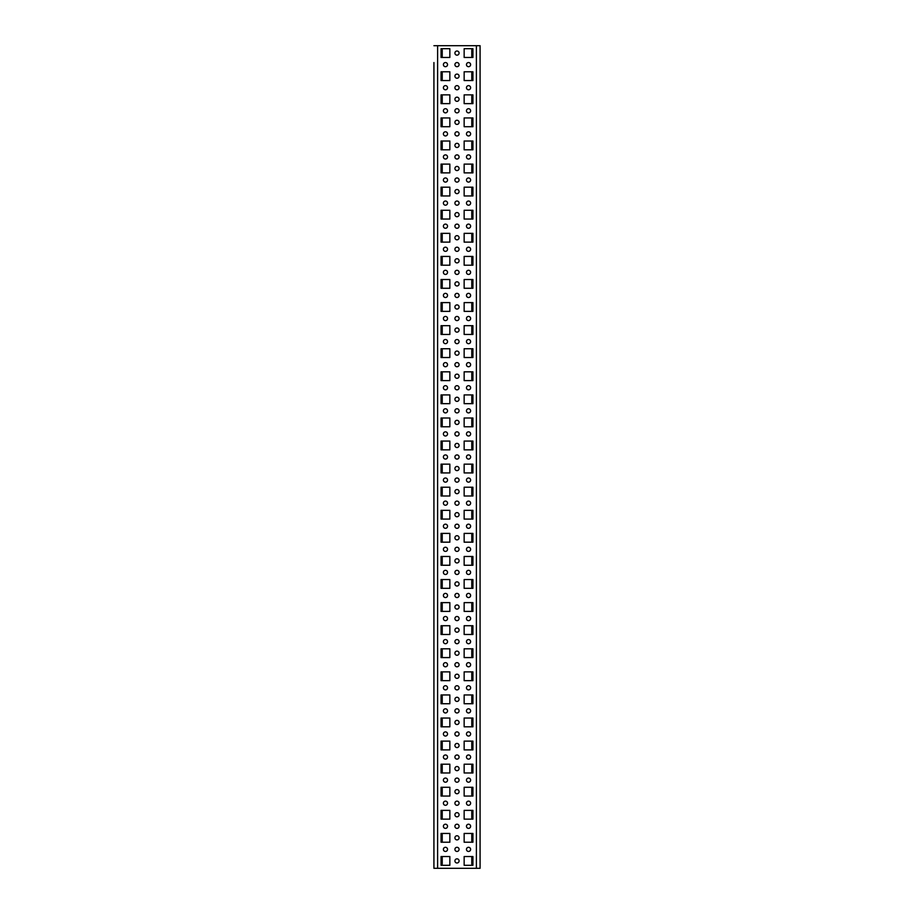 <?xml version="1.0" encoding="UTF-8"?>
<svg xmlns="http://www.w3.org/2000/svg" width="914" height="914" viewBox="0 0 914 914"><rect width="100%" height="100%" fill="white"/><g stroke="black" fill="none" stroke-linecap="round" stroke-linejoin="round"><path stroke-width="1.37" d="M433.922 62.552L433.922 868.3L433.922 62.552M476.388 45.7L480.079 45.7L480.079 868.3L476.388 868.3L476.388 45.7L437.612 45.7L437.612 868.3L476.388 868.3M457 812.672A2.079 2.079 0 0 0 454.921 814.751A2.079 2.079 0 0 0 457 816.83A2.079 2.079 0 0 0 459.079 814.751A2.079 2.079 0 0 0 457 812.672M457 835.762A2.079 2.079 0 0 0 454.921 837.83A2.079 2.079 0 0 0 457 839.909A2.079 2.079 0 0 0 459.079 837.83A2.079 2.079 0 0 0 457 835.762M457 789.593A2.079 2.079 0 0 0 454.921 791.673A2.079 2.079 0 0 0 457 793.752A2.079 2.079 0 0 0 459.079 791.673A2.079 2.079 0 0 0 457 789.593M457 743.436A2.079 2.079 0 0 0 454.921 745.516A2.079 2.079 0 0 0 457 747.583A2.079 2.079 0 0 0 459.079 745.516A2.079 2.079 0 0 0 457 743.436M457 720.358A2.079 2.079 0 0 0 454.921 722.426A2.079 2.079 0 0 0 457 724.505A2.079 2.079 0 0 0 459.079 722.426A2.079 2.079 0 0 0 457 720.358M457 766.515A2.079 2.079 0 0 0 454.921 768.594A2.079 2.079 0 0 0 457 770.673A2.079 2.079 0 0 0 459.079 768.594A2.079 2.079 0 0 0 457 766.515M457 397.224A2.079 2.079 0 0 0 454.921 399.292A2.079 2.079 0 0 0 457 401.372A2.079 2.079 0 0 0 459.079 399.292A2.079 2.079 0 0 0 457 397.224M457 374.134A2.079 2.079 0 0 0 454.921 376.214A2.079 2.079 0 0 0 457 378.293A2.079 2.079 0 0 0 459.079 376.214A2.079 2.079 0 0 0 457 374.134M457 858.84A2.079 2.079 0 0 0 454.921 860.919A2.079 2.079 0 0 0 457 862.987A2.079 2.079 0 0 0 459.079 860.919A2.079 2.079 0 0 0 457 858.84M457 420.303A2.079 2.079 0 0 0 454.921 422.382A2.079 2.079 0 0 0 457 424.462A2.079 2.079 0 0 0 459.079 422.382A2.079 2.079 0 0 0 457 420.303M457 512.628A2.079 2.079 0 0 0 454.921 514.708A2.079 2.079 0 0 0 457 516.776A2.079 2.079 0 0 0 459.079 514.708A2.079 2.079 0 0 0 457 512.628M457 489.538A2.079 2.079 0 0 0 454.921 491.618A2.079 2.079 0 0 0 457 493.697A2.079 2.079 0 0 0 459.079 491.618A2.079 2.079 0 0 0 457 489.538M457 581.864A2.079 2.079 0 0 0 454.921 583.943A2.079 2.079 0 0 0 457 586.023A2.079 2.079 0 0 0 459.079 583.943A2.079 2.079 0 0 0 457 581.864M457 535.707A2.079 2.079 0 0 0 454.921 537.786A2.079 2.079 0 0 0 457 539.866A2.079 2.079 0 0 0 459.079 537.786A2.079 2.079 0 0 0 457 535.707M457 558.785A2.079 2.079 0 0 0 454.921 560.865A2.079 2.079 0 0 0 457 562.944A2.079 2.079 0 0 0 459.079 560.865A2.079 2.079 0 0 0 457 558.785M457 674.189A2.079 2.079 0 0 0 454.921 676.269A2.079 2.079 0 0 0 457 678.348A2.079 2.079 0 0 0 459.079 676.269A2.079 2.079 0 0 0 457 674.189M457 697.268A2.079 2.079 0 0 0 454.921 699.347A2.079 2.079 0 0 0 457 701.426A2.079 2.079 0 0 0 459.079 699.347A2.079 2.079 0 0 0 457 697.268M457 628.032A2.079 2.079 0 0 0 454.921 630.112A2.079 2.079 0 0 0 457 632.18A2.079 2.079 0 0 0 459.079 630.112A2.079 2.079 0 0 0 457 628.032M457 651.111A2.079 2.079 0 0 0 454.921 653.19A2.079 2.079 0 0 0 457 655.269A2.079 2.079 0 0 0 459.079 653.19A2.079 2.079 0 0 0 457 651.111M457 604.942A2.079 2.079 0 0 0 454.921 607.022A2.079 2.079 0 0 0 457 609.101A2.079 2.079 0 0 0 459.079 607.022A2.079 2.079 0 0 0 457 604.942M457 51.013A2.079 2.079 0 0 0 454.921 53.081A2.079 2.079 0 0 0 457 55.16A2.079 2.079 0 0 0 459.079 53.081A2.079 2.079 0 0 0 457 51.013M457 97.17A2.079 2.079 0 0 0 454.921 99.249A2.079 2.079 0 0 0 457 101.328A2.079 2.079 0 0 0 459.079 99.249A2.079 2.079 0 0 0 457 97.17M457 74.091A2.079 2.079 0 0 0 454.921 76.17A2.079 2.079 0 0 0 457 78.238A2.079 2.079 0 0 0 459.079 76.17A2.079 2.079 0 0 0 457 74.091M457 189.495A2.079 2.079 0 0 0 454.921 191.574A2.079 2.079 0 0 0 457 193.642A2.079 2.079 0 0 0 459.079 191.574A2.079 2.079 0 0 0 457 189.495M457 235.652A2.079 2.079 0 0 0 454.921 237.731A2.079 2.079 0 0 0 457 239.811A2.079 2.079 0 0 0 459.079 237.731A2.079 2.079 0 0 0 457 235.652M457 212.574A2.079 2.079 0 0 0 454.921 214.653A2.079 2.079 0 0 0 457 216.732A2.079 2.079 0 0 0 459.079 214.653A2.079 2.079 0 0 0 457 212.574M457 166.417A2.079 2.079 0 0 0 454.921 168.484A2.079 2.079 0 0 0 457 170.564A2.079 2.079 0 0 0 459.079 168.484A2.079 2.079 0 0 0 457 166.417M457 120.248A2.079 2.079 0 0 0 454.921 122.327A2.079 2.079 0 0 0 457 124.407A2.079 2.079 0 0 0 459.079 122.327A2.079 2.079 0 0 0 457 120.248M457 143.327A2.079 2.079 0 0 0 454.921 145.406A2.079 2.079 0 0 0 457 147.485A2.079 2.079 0 0 0 459.079 145.406A2.079 2.079 0 0 0 457 143.327M457 351.056A2.079 2.079 0 0 0 454.921 353.135A2.079 2.079 0 0 0 457 355.215A2.079 2.079 0 0 0 459.079 353.135A2.079 2.079 0 0 0 457 351.056M457 304.899A2.079 2.079 0 0 0 454.921 306.978A2.079 2.079 0 0 0 457 309.058A2.079 2.079 0 0 0 459.079 306.978A2.079 2.079 0 0 0 457 304.899M457 327.977A2.079 2.079 0 0 0 454.921 330.057A2.079 2.079 0 0 0 457 332.136A2.079 2.079 0 0 0 459.079 330.057A2.079 2.079 0 0 0 457 327.977M457 258.731A2.079 2.079 0 0 0 454.921 260.81A2.079 2.079 0 0 0 457 262.889A2.079 2.079 0 0 0 459.079 260.81A2.079 2.079 0 0 0 457 258.731M457 281.82A2.079 2.079 0 0 0 454.921 283.888A2.079 2.079 0 0 0 457 285.968A2.079 2.079 0 0 0 459.079 283.888A2.079 2.079 0 0 0 457 281.82M457 466.46A2.079 2.079 0 0 0 454.921 468.539A2.079 2.079 0 0 0 457 470.619A2.079 2.079 0 0 0 459.079 468.539A2.079 2.079 0 0 0 457 466.46M457 443.381A2.079 2.079 0 0 0 454.921 445.461A2.079 2.079 0 0 0 457 447.54A2.079 2.079 0 0 0 459.079 445.461A2.079 2.079 0 0 0 457 443.381M468.539 62.552A2.079 2.079 0 0 0 466.46 64.631A2.079 2.079 0 0 0 468.539 66.699A2.079 2.079 0 0 0 470.619 64.631A2.079 2.079 0 0 0 468.539 62.552M468.539 85.63A2.079 2.079 0 0 0 466.46 87.71A2.079 2.079 0 0 0 468.539 89.789A2.079 2.079 0 0 0 470.619 87.71A2.079 2.079 0 0 0 468.539 85.63M468.539 108.709A2.079 2.079 0 0 0 466.46 110.788A2.079 2.079 0 0 0 468.539 112.868A2.079 2.079 0 0 0 470.619 110.788A2.079 2.079 0 0 0 468.539 108.709M468.539 131.787A2.079 2.079 0 0 0 466.46 133.867A2.079 2.079 0 0 0 468.539 135.946A2.079 2.079 0 0 0 470.619 133.867A2.079 2.079 0 0 0 468.539 131.787M468.539 154.877A2.079 2.079 0 0 0 466.46 156.945A2.079 2.079 0 0 0 468.539 159.025A2.079 2.079 0 0 0 470.619 156.945A2.079 2.079 0 0 0 468.539 154.877M468.539 177.956A2.079 2.079 0 0 0 466.46 180.035A2.079 2.079 0 0 0 468.539 182.103A2.079 2.079 0 0 0 470.619 180.035A2.079 2.079 0 0 0 468.539 177.956M468.539 201.034A2.079 2.079 0 0 0 466.46 203.114A2.079 2.079 0 0 0 468.539 205.193A2.079 2.079 0 0 0 470.619 203.114A2.079 2.079 0 0 0 468.539 201.034M468.539 224.113A2.079 2.079 0 0 0 466.46 226.192A2.079 2.079 0 0 0 468.539 228.272A2.079 2.079 0 0 0 470.619 226.192A2.079 2.079 0 0 0 468.539 224.113M468.539 247.191A2.079 2.079 0 0 0 466.46 249.271A2.079 2.079 0 0 0 468.539 251.35A2.079 2.079 0 0 0 470.619 249.271A2.079 2.079 0 0 0 468.539 247.191M468.539 270.281A2.079 2.079 0 0 0 466.46 272.349A2.079 2.079 0 0 0 468.539 274.428A2.079 2.079 0 0 0 470.619 272.349A2.079 2.079 0 0 0 468.539 270.281M468.539 293.36A2.079 2.079 0 0 0 466.46 295.439A2.079 2.079 0 0 0 468.539 297.507A2.079 2.079 0 0 0 470.619 295.439A2.079 2.079 0 0 0 468.539 293.36M468.539 316.438A2.079 2.079 0 0 0 466.46 318.518A2.079 2.079 0 0 0 468.539 320.597A2.079 2.079 0 0 0 470.619 318.518A2.079 2.079 0 0 0 468.539 316.438M468.539 339.517A2.079 2.079 0 0 0 466.46 341.596A2.079 2.079 0 0 0 468.539 343.675A2.079 2.079 0 0 0 470.619 341.596A2.079 2.079 0 0 0 468.539 339.517M468.539 362.595A2.079 2.079 0 0 0 466.46 364.675A2.079 2.079 0 0 0 468.539 366.754A2.079 2.079 0 0 0 470.619 364.675A2.079 2.079 0 0 0 468.539 362.595M468.539 385.685A2.079 2.079 0 0 0 466.46 387.753A2.079 2.079 0 0 0 468.539 389.832A2.079 2.079 0 0 0 470.619 387.753A2.079 2.079 0 0 0 468.539 385.685M468.539 408.764A2.079 2.079 0 0 0 466.46 410.843A2.079 2.079 0 0 0 468.539 412.911A2.079 2.079 0 0 0 470.619 410.843A2.079 2.079 0 0 0 468.539 408.764M468.539 431.842A2.079 2.079 0 0 0 466.46 433.922A2.079 2.079 0 0 0 468.539 436.001A2.079 2.079 0 0 0 470.619 433.922A2.079 2.079 0 0 0 468.539 431.842M468.539 847.301A2.079 2.079 0 0 0 466.46 849.369A2.079 2.079 0 0 0 468.539 851.448A2.079 2.079 0 0 0 470.619 849.369A2.079 2.079 0 0 0 468.539 847.301M468.539 824.211A2.079 2.079 0 0 0 466.46 826.29A2.079 2.079 0 0 0 468.539 828.37A2.079 2.079 0 0 0 470.619 826.29A2.079 2.079 0 0 0 468.539 824.211M468.539 801.132A2.079 2.079 0 0 0 466.46 803.212A2.079 2.079 0 0 0 468.539 805.291A2.079 2.079 0 0 0 470.619 803.212A2.079 2.079 0 0 0 468.539 801.132M468.539 778.054A2.079 2.079 0 0 0 466.46 780.133A2.079 2.079 0 0 0 468.539 782.213A2.079 2.079 0 0 0 470.619 780.133A2.079 2.079 0 0 0 468.539 778.054M468.539 754.975A2.079 2.079 0 0 0 466.46 757.055A2.079 2.079 0 0 0 468.539 759.123A2.079 2.079 0 0 0 470.619 757.055A2.079 2.079 0 0 0 468.539 754.975M468.539 731.897A2.079 2.079 0 0 0 466.46 733.965A2.079 2.079 0 0 0 468.539 736.044A2.079 2.079 0 0 0 470.619 733.965A2.079 2.079 0 0 0 468.539 731.897M468.539 708.807A2.079 2.079 0 0 0 466.46 710.886A2.079 2.079 0 0 0 468.539 712.966A2.079 2.079 0 0 0 470.619 710.886A2.079 2.079 0 0 0 468.539 708.807M468.539 685.729A2.079 2.079 0 0 0 466.46 687.808A2.079 2.079 0 0 0 468.539 689.887A2.079 2.079 0 0 0 470.619 687.808A2.079 2.079 0 0 0 468.539 685.729M468.539 662.65A2.079 2.079 0 0 0 466.46 664.729A2.079 2.079 0 0 0 468.539 666.809A2.079 2.079 0 0 0 470.619 664.729A2.079 2.079 0 0 0 468.539 662.65M468.539 639.572A2.079 2.079 0 0 0 466.46 641.651A2.079 2.079 0 0 0 468.539 643.719A2.079 2.079 0 0 0 470.619 641.651A2.079 2.079 0 0 0 468.539 639.572M468.539 616.493A2.079 2.079 0 0 0 466.46 618.561A2.079 2.079 0 0 0 468.539 620.64A2.079 2.079 0 0 0 470.619 618.561A2.079 2.079 0 0 0 468.539 616.493M468.539 593.403A2.079 2.079 0 0 0 466.46 595.482A2.079 2.079 0 0 0 468.539 597.562A2.079 2.079 0 0 0 470.619 595.482A2.079 2.079 0 0 0 468.539 593.403M468.539 570.325A2.079 2.079 0 0 0 466.46 572.404A2.079 2.079 0 0 0 468.539 574.483A2.079 2.079 0 0 0 470.619 572.404A2.079 2.079 0 0 0 468.539 570.325M468.539 547.246A2.079 2.079 0 0 0 466.46 549.325A2.079 2.079 0 0 0 468.539 551.405A2.079 2.079 0 0 0 470.619 549.325A2.079 2.079 0 0 0 468.539 547.246M468.539 524.168A2.079 2.079 0 0 0 466.46 526.247A2.079 2.079 0 0 0 468.539 528.315A2.079 2.079 0 0 0 470.619 526.247A2.079 2.079 0 0 0 468.539 524.168M468.539 501.089A2.079 2.079 0 0 0 466.46 503.157A2.079 2.079 0 0 0 468.539 505.236A2.079 2.079 0 0 0 470.619 503.157A2.079 2.079 0 0 0 468.539 501.089M468.539 477.999A2.079 2.079 0 0 0 466.46 480.079A2.079 2.079 0 0 0 468.539 482.158A2.079 2.079 0 0 0 470.619 480.079A2.079 2.079 0 0 0 468.539 477.999M457 62.552A2.079 2.079 0 0 0 454.921 64.631A2.079 2.079 0 0 0 457 66.699A2.079 2.079 0 0 0 459.079 64.631A2.079 2.079 0 0 0 457 62.552M457 85.63A2.079 2.079 0 0 0 454.921 87.71A2.079 2.079 0 0 0 457 89.789A2.079 2.079 0 0 0 459.079 87.71A2.079 2.079 0 0 0 457 85.63M457 108.709A2.079 2.079 0 0 0 454.921 110.788A2.079 2.079 0 0 0 457 112.868A2.079 2.079 0 0 0 459.079 110.788A2.079 2.079 0 0 0 457 108.709M457 131.787A2.079 2.079 0 0 0 454.921 133.867A2.079 2.079 0 0 0 457 135.946A2.079 2.079 0 0 0 459.079 133.867A2.079 2.079 0 0 0 457 131.787M457 154.877A2.079 2.079 0 0 0 454.921 156.945A2.079 2.079 0 0 0 457 159.025A2.079 2.079 0 0 0 459.079 156.945A2.079 2.079 0 0 0 457 154.877M457 177.956A2.079 2.079 0 0 0 454.921 180.035A2.079 2.079 0 0 0 457 182.103A2.079 2.079 0 0 0 459.079 180.035A2.079 2.079 0 0 0 457 177.956M457 201.034A2.079 2.079 0 0 0 454.921 203.114A2.079 2.079 0 0 0 457 205.193A2.079 2.079 0 0 0 459.079 203.114A2.079 2.079 0 0 0 457 201.034M457 224.113A2.079 2.079 0 0 0 454.921 226.192A2.079 2.079 0 0 0 457 228.272A2.079 2.079 0 0 0 459.079 226.192A2.079 2.079 0 0 0 457 224.113M457 247.191A2.079 2.079 0 0 0 454.921 249.271A2.079 2.079 0 0 0 457 251.35A2.079 2.079 0 0 0 459.079 249.271A2.079 2.079 0 0 0 457 247.191M457 270.281A2.079 2.079 0 0 0 454.921 272.349A2.079 2.079 0 0 0 457 274.428A2.079 2.079 0 0 0 459.079 272.349A2.079 2.079 0 0 0 457 270.281M457 293.36A2.079 2.079 0 0 0 454.921 295.439A2.079 2.079 0 0 0 457 297.507A2.079 2.079 0 0 0 459.079 295.439A2.079 2.079 0 0 0 457 293.36M457 316.438A2.079 2.079 0 0 0 454.921 318.518A2.079 2.079 0 0 0 457 320.597A2.079 2.079 0 0 0 459.079 318.518A2.079 2.079 0 0 0 457 316.438M457 339.517A2.079 2.079 0 0 0 454.921 341.596A2.079 2.079 0 0 0 457 343.675A2.079 2.079 0 0 0 459.079 341.596A2.079 2.079 0 0 0 457 339.517M457 362.595A2.079 2.079 0 0 0 454.921 364.675A2.079 2.079 0 0 0 457 366.754A2.079 2.079 0 0 0 459.079 364.675A2.079 2.079 0 0 0 457 362.595M457 385.685A2.079 2.079 0 0 0 454.921 387.753A2.079 2.079 0 0 0 457 389.832A2.079 2.079 0 0 0 459.079 387.753A2.079 2.079 0 0 0 457 385.685M457 408.764A2.079 2.079 0 0 0 454.921 410.843A2.079 2.079 0 0 0 457 412.911A2.079 2.079 0 0 0 459.079 410.843A2.079 2.079 0 0 0 457 408.764M457 431.842A2.079 2.079 0 0 0 454.921 433.922A2.079 2.079 0 0 0 457 436.001A2.079 2.079 0 0 0 459.079 433.922A2.079 2.079 0 0 0 457 431.842M457 847.301A2.079 2.079 0 0 0 454.921 849.369A2.079 2.079 0 0 0 457 851.448A2.079 2.079 0 0 0 459.079 849.369A2.079 2.079 0 0 0 457 847.301M457 824.211A2.079 2.079 0 0 0 454.921 826.29A2.079 2.079 0 0 0 457 828.37A2.079 2.079 0 0 0 459.079 826.29A2.079 2.079 0 0 0 457 824.211M457 801.132A2.079 2.079 0 0 0 454.921 803.212A2.079 2.079 0 0 0 457 805.291A2.079 2.079 0 0 0 459.079 803.212A2.079 2.079 0 0 0 457 801.132M457 778.054A2.079 2.079 0 0 0 454.921 780.133A2.079 2.079 0 0 0 457 782.213A2.079 2.079 0 0 0 459.079 780.133A2.079 2.079 0 0 0 457 778.054M457 754.975A2.079 2.079 0 0 0 454.921 757.055A2.079 2.079 0 0 0 457 759.123A2.079 2.079 0 0 0 459.079 757.055A2.079 2.079 0 0 0 457 754.975M457 731.897A2.079 2.079 0 0 0 454.921 733.965A2.079 2.079 0 0 0 457 736.044A2.079 2.079 0 0 0 459.079 733.965A2.079 2.079 0 0 0 457 731.897M457 708.807A2.079 2.079 0 0 0 454.921 710.886A2.079 2.079 0 0 0 457 712.966A2.079 2.079 0 0 0 459.079 710.886A2.079 2.079 0 0 0 457 708.807M457 685.729A2.079 2.079 0 0 0 454.921 687.808A2.079 2.079 0 0 0 457 689.887A2.079 2.079 0 0 0 459.079 687.808A2.079 2.079 0 0 0 457 685.729M457 662.65A2.079 2.079 0 0 0 454.921 664.729A2.079 2.079 0 0 0 457 666.809A2.079 2.079 0 0 0 459.079 664.729A2.079 2.079 0 0 0 457 662.65M457 639.572A2.079 2.079 0 0 0 454.921 641.651A2.079 2.079 0 0 0 457 643.719A2.079 2.079 0 0 0 459.079 641.651A2.079 2.079 0 0 0 457 639.572M457 616.493A2.079 2.079 0 0 0 454.921 618.561A2.079 2.079 0 0 0 457 620.64A2.079 2.079 0 0 0 459.079 618.561A2.079 2.079 0 0 0 457 616.493M457 593.403A2.079 2.079 0 0 0 454.921 595.482A2.079 2.079 0 0 0 457 597.562A2.079 2.079 0 0 0 459.079 595.482A2.079 2.079 0 0 0 457 593.403M457 570.325A2.079 2.079 0 0 0 454.921 572.404A2.079 2.079 0 0 0 457 574.483A2.079 2.079 0 0 0 459.079 572.404A2.079 2.079 0 0 0 457 570.325M457 547.246A2.079 2.079 0 0 0 454.921 549.325A2.079 2.079 0 0 0 457 551.405A2.079 2.079 0 0 0 459.079 549.325A2.079 2.079 0 0 0 457 547.246M457 524.168A2.079 2.079 0 0 0 454.921 526.247A2.079 2.079 0 0 0 457 528.315A2.079 2.079 0 0 0 459.079 526.247A2.079 2.079 0 0 0 457 524.168M457 501.089A2.079 2.079 0 0 0 454.921 503.157A2.079 2.079 0 0 0 457 505.236A2.079 2.079 0 0 0 459.079 503.157A2.079 2.079 0 0 0 457 501.089M457 477.999A2.079 2.079 0 0 0 454.921 480.079A2.079 2.079 0 0 0 457 482.158A2.079 2.079 0 0 0 459.079 480.079A2.079 2.079 0 0 0 457 477.999M445.461 62.552A2.079 2.079 0 0 0 443.381 64.631A2.079 2.079 0 0 0 445.461 66.699A2.079 2.079 0 0 0 447.54 64.631A2.079 2.079 0 0 0 445.461 62.552M445.461 85.63A2.079 2.079 0 0 0 443.381 87.71A2.079 2.079 0 0 0 445.461 89.789A2.079 2.079 0 0 0 447.54 87.71A2.079 2.079 0 0 0 445.461 85.63M445.461 108.709A2.079 2.079 0 0 0 443.381 110.788A2.079 2.079 0 0 0 445.461 112.868A2.079 2.079 0 0 0 447.54 110.788A2.079 2.079 0 0 0 445.461 108.709M445.461 131.787A2.079 2.079 0 0 0 443.381 133.867A2.079 2.079 0 0 0 445.461 135.946A2.079 2.079 0 0 0 447.54 133.867A2.079 2.079 0 0 0 445.461 131.787M445.461 154.877A2.079 2.079 0 0 0 443.381 156.945A2.079 2.079 0 0 0 445.461 159.025A2.079 2.079 0 0 0 447.54 156.945A2.079 2.079 0 0 0 445.461 154.877M445.461 177.956A2.079 2.079 0 0 0 443.381 180.035A2.079 2.079 0 0 0 445.461 182.103A2.079 2.079 0 0 0 447.54 180.035A2.079 2.079 0 0 0 445.461 177.956M445.461 201.034A2.079 2.079 0 0 0 443.381 203.114A2.079 2.079 0 0 0 445.461 205.193A2.079 2.079 0 0 0 447.54 203.114A2.079 2.079 0 0 0 445.461 201.034M445.461 224.113A2.079 2.079 0 0 0 443.381 226.192A2.079 2.079 0 0 0 445.461 228.272A2.079 2.079 0 0 0 447.54 226.192A2.079 2.079 0 0 0 445.461 224.113M445.461 247.191A2.079 2.079 0 0 0 443.381 249.271A2.079 2.079 0 0 0 445.461 251.35A2.079 2.079 0 0 0 447.54 249.271A2.079 2.079 0 0 0 445.461 247.191M445.461 270.281A2.079 2.079 0 0 0 443.381 272.349A2.079 2.079 0 0 0 445.461 274.428A2.079 2.079 0 0 0 447.54 272.349A2.079 2.079 0 0 0 445.461 270.281M445.461 293.36A2.079 2.079 0 0 0 443.381 295.439A2.079 2.079 0 0 0 445.461 297.507A2.079 2.079 0 0 0 447.54 295.439A2.079 2.079 0 0 0 445.461 293.36M445.461 316.438A2.079 2.079 0 0 0 443.381 318.518A2.079 2.079 0 0 0 445.461 320.597A2.079 2.079 0 0 0 447.54 318.518A2.079 2.079 0 0 0 445.461 316.438M445.461 339.517A2.079 2.079 0 0 0 443.381 341.596A2.079 2.079 0 0 0 445.461 343.675A2.079 2.079 0 0 0 447.54 341.596A2.079 2.079 0 0 0 445.461 339.517M445.461 362.595A2.079 2.079 0 0 0 443.381 364.675A2.079 2.079 0 0 0 445.461 366.754A2.079 2.079 0 0 0 447.54 364.675A2.079 2.079 0 0 0 445.461 362.595M445.461 385.685A2.079 2.079 0 0 0 443.381 387.753A2.079 2.079 0 0 0 445.461 389.832A2.079 2.079 0 0 0 447.54 387.753A2.079 2.079 0 0 0 445.461 385.685M445.461 408.764A2.079 2.079 0 0 0 443.381 410.843A2.079 2.079 0 0 0 445.461 412.911A2.079 2.079 0 0 0 447.54 410.843A2.079 2.079 0 0 0 445.461 408.764M445.461 431.842A2.079 2.079 0 0 0 443.381 433.922A2.079 2.079 0 0 0 445.461 436.001A2.079 2.079 0 0 0 447.54 433.922A2.079 2.079 0 0 0 445.461 431.842M445.461 847.301A2.079 2.079 0 0 0 443.381 849.369A2.079 2.079 0 0 0 445.461 851.448A2.079 2.079 0 0 0 447.54 849.369A2.079 2.079 0 0 0 445.461 847.301M445.461 824.211A2.079 2.079 0 0 0 443.381 826.29A2.079 2.079 0 0 0 445.461 828.37A2.079 2.079 0 0 0 447.54 826.29A2.079 2.079 0 0 0 445.461 824.211M445.461 801.132A2.079 2.079 0 0 0 443.381 803.212A2.079 2.079 0 0 0 445.461 805.291A2.079 2.079 0 0 0 447.54 803.212A2.079 2.079 0 0 0 445.461 801.132M445.461 778.054A2.079 2.079 0 0 0 443.381 780.133A2.079 2.079 0 0 0 445.461 782.213A2.079 2.079 0 0 0 447.54 780.133A2.079 2.079 0 0 0 445.461 778.054M445.461 754.975A2.079 2.079 0 0 0 443.381 757.055A2.079 2.079 0 0 0 445.461 759.123A2.079 2.079 0 0 0 447.54 757.055A2.079 2.079 0 0 0 445.461 754.975M445.461 731.897A2.079 2.079 0 0 0 443.381 733.965A2.079 2.079 0 0 0 445.461 736.044A2.079 2.079 0 0 0 447.54 733.965A2.079 2.079 0 0 0 445.461 731.897M445.461 708.807A2.079 2.079 0 0 0 443.381 710.886A2.079 2.079 0 0 0 445.461 712.966A2.079 2.079 0 0 0 447.54 710.886A2.079 2.079 0 0 0 445.461 708.807M445.461 685.729A2.079 2.079 0 0 0 443.381 687.808A2.079 2.079 0 0 0 445.461 689.887A2.079 2.079 0 0 0 447.54 687.808A2.079 2.079 0 0 0 445.461 685.729M445.461 662.65A2.079 2.079 0 0 0 443.381 664.729A2.079 2.079 0 0 0 445.461 666.809A2.079 2.079 0 0 0 447.54 664.729A2.079 2.079 0 0 0 445.461 662.65M445.461 639.572A2.079 2.079 0 0 0 443.381 641.651A2.079 2.079 0 0 0 445.461 643.719A2.079 2.079 0 0 0 447.54 641.651A2.079 2.079 0 0 0 445.461 639.572M445.461 616.493A2.079 2.079 0 0 0 443.381 618.561A2.079 2.079 0 0 0 445.461 620.64A2.079 2.079 0 0 0 447.54 618.561A2.079 2.079 0 0 0 445.461 616.493M445.461 593.403A2.079 2.079 0 0 0 443.381 595.482A2.079 2.079 0 0 0 445.461 597.562A2.079 2.079 0 0 0 447.54 595.482A2.079 2.079 0 0 0 445.461 593.403M445.461 570.325A2.079 2.079 0 0 0 443.381 572.404A2.079 2.079 0 0 0 445.461 574.483A2.079 2.079 0 0 0 447.54 572.404A2.079 2.079 0 0 0 445.461 570.325M445.461 547.246A2.079 2.079 0 0 0 443.381 549.325A2.079 2.079 0 0 0 445.461 551.405A2.079 2.079 0 0 0 447.54 549.325A2.079 2.079 0 0 0 445.461 547.246M445.461 524.168A2.079 2.079 0 0 0 443.381 526.247A2.079 2.079 0 0 0 445.461 528.315A2.079 2.079 0 0 0 447.54 526.247A2.079 2.079 0 0 0 445.461 524.168M445.461 501.089A2.079 2.079 0 0 0 443.381 503.157A2.079 2.079 0 0 0 445.461 505.236A2.079 2.079 0 0 0 447.54 503.157A2.079 2.079 0 0 0 445.461 501.089M445.461 477.999A2.079 2.079 0 0 0 443.381 480.079A2.079 2.079 0 0 0 445.461 482.158A2.079 2.079 0 0 0 447.54 480.079A2.079 2.079 0 0 0 445.461 477.999M445.461 454.921A2.079 2.079 0 0 0 443.381 457A2.079 2.079 0 0 0 445.461 459.079A2.079 2.079 0 0 0 447.54 457A2.079 2.079 0 0 0 445.461 454.921M468.539 454.921A2.079 2.079 0 0 0 466.46 457A2.079 2.079 0 0 0 468.539 459.079A2.079 2.079 0 0 0 470.619 457A2.079 2.079 0 0 0 468.539 454.921M457 454.921A2.079 2.079 0 0 0 454.921 457A2.079 2.079 0 0 0 457 459.079A2.079 2.079 0 0 0 459.079 457A2.079 2.079 0 0 0 457 454.921M480.079 45.7L480.079 868.3M441.074 810.364L441.074 819.138L449.848 819.138L449.848 810.364L441.074 810.364M464.152 810.364L464.152 819.138L472.926 819.138L472.926 810.364L464.152 810.364M464.152 764.207L464.152 772.981L472.926 772.981L472.926 764.207L464.152 764.207M441.074 787.285L441.074 796.06L449.848 796.06L449.848 787.285L441.074 787.285M464.152 787.285L464.152 796.06L472.926 796.06L472.926 787.285L464.152 787.285M464.152 718.038L464.152 726.813L472.926 726.813L472.926 718.038L464.152 718.038M441.074 718.038L441.074 726.813L449.848 726.813L449.848 718.038L441.074 718.038M441.074 741.128L441.074 749.891L449.848 749.891L449.848 741.128L441.074 741.128M464.152 741.128L464.152 749.891L472.926 749.891L472.926 741.128L464.152 741.128M441.074 764.207L441.074 772.981L449.848 772.981L449.848 764.207L441.074 764.207M441.074 394.917L441.074 403.68L449.848 403.68L449.848 394.917L441.074 394.917M464.152 394.917L464.152 403.68L472.926 403.68L472.926 394.917L464.152 394.917M441.074 371.827L441.074 380.601L449.848 380.601L449.848 371.827L441.074 371.827M441.074 833.442L441.074 842.217L449.848 842.217L449.848 833.442L441.074 833.442M464.152 833.442L464.152 842.217L472.926 842.217L472.926 833.442L464.152 833.442M441.074 856.532L441.074 865.295L449.848 865.295L449.848 856.532L441.074 856.532M464.152 417.995L464.152 426.769L472.926 426.769L472.926 417.995L464.152 417.995M441.074 417.995L441.074 426.769L449.848 426.769L449.848 417.995L441.074 417.995M464.152 856.532L464.152 865.295L472.926 865.295L472.926 856.532L464.152 856.532M464.152 487.231L464.152 496.005L472.926 496.005L472.926 487.231L464.152 487.231M441.074 510.32L441.074 519.083L449.848 519.083L449.848 510.32L441.074 510.32M464.152 510.32L464.152 519.083L472.926 519.083L472.926 510.32L464.152 510.32M441.074 487.231L441.074 496.005L449.848 496.005L449.848 487.231L441.074 487.231M464.152 464.152L464.152 472.926L472.926 472.926L472.926 464.152L464.152 464.152M441.074 464.152L441.074 472.926L449.848 472.926L449.848 464.152L441.074 464.152M441.074 579.556L441.074 588.33L449.848 588.33L449.848 579.556L441.074 579.556M464.152 556.477L464.152 565.252L472.926 565.252L472.926 556.477L464.152 556.477M441.074 556.477L441.074 565.252L449.848 565.252L449.848 556.477L441.074 556.477M441.074 533.399L441.074 542.173L449.848 542.173L449.848 533.399L441.074 533.399M464.152 533.399L464.152 542.173L472.926 542.173L472.926 533.399L464.152 533.399M441.074 648.803L441.074 657.577L449.848 657.577L449.848 648.803L441.074 648.803M464.152 648.803L464.152 657.577L472.926 657.577L472.926 648.803L464.152 648.803M441.074 671.881L441.074 680.656L449.848 680.656L449.848 671.881L441.074 671.881M464.152 694.96L464.152 703.734L472.926 703.734L472.926 694.96L464.152 694.96M441.074 694.96L441.074 703.734L449.848 703.734L449.848 694.96L441.074 694.96M464.152 671.881L464.152 680.656L472.926 680.656L472.926 671.881L464.152 671.881M441.074 625.724L441.074 634.487L449.848 634.487L449.848 625.724L441.074 625.724M464.152 625.724L464.152 634.487L472.926 634.487L472.926 625.724L464.152 625.724M464.152 579.556L464.152 588.33L472.926 588.33L472.926 579.556L464.152 579.556M441.074 602.634L441.074 611.409L449.848 611.409L449.848 602.634L441.074 602.634M464.152 602.634L464.152 611.409L472.926 611.409L472.926 602.634L464.152 602.634M464.152 48.705L464.152 57.468L472.926 57.468L472.926 48.705L464.152 48.705M441.074 48.705L441.074 57.468L449.848 57.468L449.848 48.705L441.074 48.705M441.074 117.94L441.074 126.715L449.848 126.715L449.848 117.94L441.074 117.94M464.152 117.94L464.152 126.715L472.926 126.715L472.926 117.94L464.152 117.94M441.074 94.862L441.074 103.636L449.848 103.636L449.848 94.862L441.074 94.862M464.152 71.783L464.152 80.558L472.926 80.558L472.926 71.783L464.152 71.783M441.074 71.783L441.074 80.558L449.848 80.558L449.848 71.783L441.074 71.783M464.152 94.862L464.152 103.636L472.926 103.636L472.926 94.862L464.152 94.862M441.074 187.187L441.074 195.962L449.848 195.962L449.848 187.187L441.074 187.187M464.152 210.266L464.152 219.04L472.926 219.04L472.926 210.266L464.152 210.266M441.074 210.266L441.074 219.04L449.848 219.04L449.848 210.266L441.074 210.266M441.074 233.344L441.074 242.119L449.848 242.119L449.848 233.344L441.074 233.344M464.152 233.344L464.152 242.119L472.926 242.119L472.926 233.344L464.152 233.344M464.152 164.109L464.152 172.872L472.926 172.872L472.926 164.109L464.152 164.109M441.074 164.109L441.074 172.872L449.848 172.872L449.848 164.109L441.074 164.109M464.152 187.187L464.152 195.962L472.926 195.962L472.926 187.187L464.152 187.187M464.152 141.019L464.152 149.793L472.926 149.793L472.926 141.019L464.152 141.019M441.074 141.019L441.074 149.793L449.848 149.793L449.848 141.019L441.074 141.019M464.152 348.748L464.152 357.523L472.926 357.523L472.926 348.748L464.152 348.748M441.074 348.748L441.074 357.523L449.848 357.523L449.848 348.748L441.074 348.748M464.152 371.827L464.152 380.601L472.926 380.601L472.926 371.827L464.152 371.827M464.152 325.67L464.152 334.444L472.926 334.444L472.926 325.67L464.152 325.67M441.074 325.67L441.074 334.444L449.848 334.444L449.848 325.67L441.074 325.67M464.152 279.513L464.152 288.276L472.926 288.276L472.926 279.513L464.152 279.513M441.074 256.423L441.074 265.197L449.848 265.197L449.848 256.423L441.074 256.423M464.152 256.423L464.152 265.197L472.926 265.197L472.926 256.423L464.152 256.423M441.074 279.513L441.074 288.276L449.848 288.276L449.848 279.513L441.074 279.513M464.152 302.591L464.152 311.366L472.926 311.366L472.926 302.591L464.152 302.591M441.074 302.591L441.074 311.366L449.848 311.366L449.848 302.591L441.074 302.591M464.152 441.074L464.152 449.848L472.926 449.848L472.926 441.074L464.152 441.074M441.074 441.074L441.074 449.848L449.848 449.848L449.848 441.074L441.074 441.074M437.612 868.3L433.922 868.3M433.922 45.7L437.612 45.7M441.942 48.705A4.616 4.616 0 0 1 442.227 50.316L442.227 57.468M442.227 71.783L442.227 80.558M442.227 94.862L442.227 103.636M442.227 117.94L442.227 126.715M442.227 141.019L442.227 149.793M442.227 164.109L442.227 172.872M442.227 187.187L442.227 195.962M442.227 210.266L442.227 219.04M442.227 233.344L442.227 242.119M442.227 256.423L442.227 265.197M442.227 279.513L442.227 288.276M442.227 302.591L442.227 311.366M442.227 325.67L442.227 334.444M442.227 348.748L442.227 357.523M442.227 371.827L442.227 380.601M442.227 394.917L442.227 403.68M442.227 417.995L442.227 426.769M442.227 441.074L442.227 449.848M442.227 464.152L442.227 472.926M442.227 487.231L442.227 496.005M442.227 510.32L442.227 519.083M442.227 533.399L442.227 542.173M442.227 556.477L442.227 565.252M442.227 579.556L442.227 588.33M442.227 602.634L442.227 611.409M442.227 625.724L442.227 634.487M442.227 648.803L442.227 657.577M442.227 671.881L442.227 680.656M442.227 694.96L442.227 703.734M442.227 718.038L442.227 726.813M442.227 741.128L442.227 749.891M442.227 764.207L442.227 772.981M442.227 787.285L442.227 796.06M442.227 810.364L442.227 819.138M442.227 833.442L442.227 842.217M442.227 856.532L442.227 863.684A4.616 4.616 0 0 1 441.942 865.295M472.058 48.705A4.616 4.616 0 0 0 471.773 50.316L471.773 57.468M472.058 865.295A4.616 4.616 0 0 1 471.773 863.684L471.773 856.532M471.773 842.217L471.773 833.442M471.773 819.138L471.773 810.364M471.773 796.06L471.773 787.285M471.773 772.981L471.773 764.207M471.773 749.891L471.773 741.128M471.773 726.813L471.773 718.038M471.773 703.734L471.773 694.96M471.773 680.656L471.773 671.881M471.773 657.577L471.773 648.803M471.773 634.487L471.773 625.724M471.773 611.409L471.773 602.634M471.773 588.33L471.773 579.556M471.773 565.252L471.773 556.477M471.773 542.173L471.773 533.399M471.773 519.083L471.773 510.32M471.773 496.005L471.773 487.231M471.773 472.926L471.773 464.152M471.773 449.848L471.773 441.074M471.773 426.769L471.773 417.995M471.773 403.68L471.773 394.917M471.773 380.601L471.773 371.827M471.773 357.523L471.773 348.748M471.773 334.444L471.773 325.67M471.773 311.366L471.773 302.591M471.773 288.276L471.773 279.513M471.773 265.197L471.773 256.423M471.773 242.119L471.773 233.344M471.773 219.04L471.773 210.266M471.773 195.962L471.773 187.187M471.773 172.872L471.773 164.109M471.773 149.793L471.773 141.019M471.773 126.715L471.773 117.94M471.773 103.636L471.773 94.862M471.773 80.558L471.773 71.783"/></g></svg>
